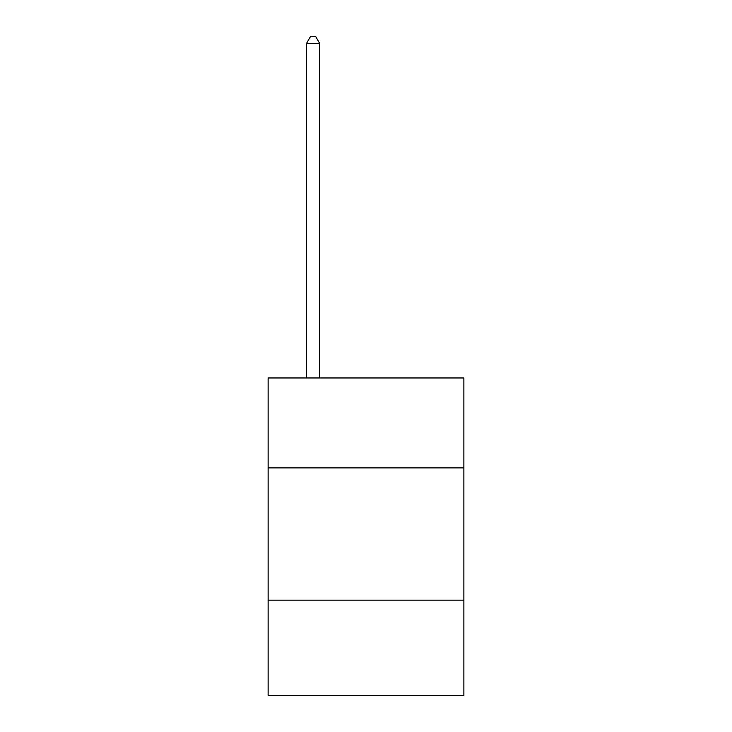 <?xml version="1.0" encoding="UTF-8"?>
<svg xmlns="http://www.w3.org/2000/svg" width="732" height="732" viewBox="0 0 732 732"><rect width="100%" height="100%" fill="white"/><g stroke="black" fill="none" stroke-linecap="round" stroke-linejoin="round"><path stroke-width="1.1" d="M268.122 467.904L463.878 467.904L463.878 377.959L268.122 377.959L268.122 695.4L463.878 695.4L463.878 600.167L268.122 600.167M463.878 600.167L463.878 467.904M319.71 377.959L319.71 43.481L306.479 43.481L306.479 377.959M306.479 43.481L310.45 36.6L315.739 36.6L319.71 43.481"/></g></svg>

